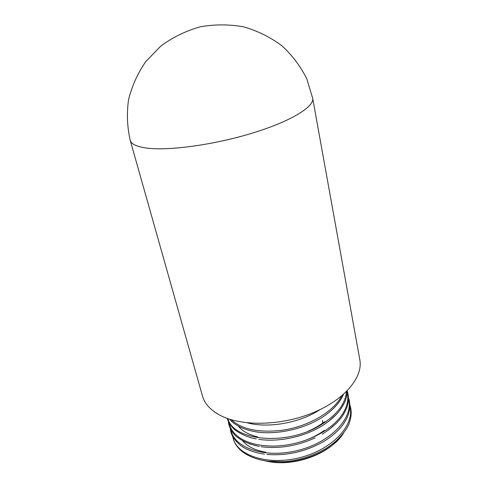 <?xml version="1.0" encoding="UTF-8"?>
<svg xmlns="http://www.w3.org/2000/svg" width="487" height="487" viewBox="0 0 487 487"><rect width="100%" height="100%" fill="white"/><g stroke="black" fill="none" stroke-linecap="round" stroke-linejoin="round"><path stroke-width="0.73" d="M266.949 461.238C291.037 466.917 325.602 455.838 338.672 438.568M232.792 436.662L233.163 438.391C234.503 443.56 237.711 448.101 242.782 452.009C250.227 457.384 259.808 460.58 271.521 461.597L284.773 461.652C286.575 461.512 288.353 461.378 284.445 461.725L267.29 461.201L262.828 460.392M265.007 460.83C291.719 467.593 331.544 453.427 343.554 433.059M242.526 440.772C247.39 446.512 255.121 450.323 265.725 452.204M304.99 440.455C312.155 437.837 318.541 434.532 324.135 430.526L325.596 430.386M238.32 426.119C242.374 431.184 248.863 434.794 257.781 436.949M307.869 431.318C314.066 428.676 319.569 425.535 324.366 421.882L325.961 421.657M320.062 409.604C299.822 423.014 267.893 428.53 247.353 422.838M247.767 429.972L249.441 430.435M252.156 431.086C274.595 436.328 308.015 428.797 327.221 413.81M329.139 412.306C335.933 406.694 340.632 400.795 343.225 394.616M258.798 439.323C278.753 442.47 305.404 436.705 323.398 425.029C328.987 421.346 333.729 417.359 337.613 413.061C342.824 406.98 345.405 400.929 345.526 400.18C346.707 396.588 347.231 393.508 347.103 390.945M328.78 421.261L336.438 414.358M328.323 430.137L336.292 423.422M261.075 446.701C278.941 449.026 296.979 446.08 315.18 437.862M249.344 443.815L257.702 446.116M266.852 454.432C286.873 455.978 305.921 451.613 323.995 441.344M286.679 461.506C300.083 459.972 312.447 456.027 323.77 449.671C338.057 442.281 348.448 427.513 349.423 422.57C351.614 416.166 351.754 410.267 349.83 404.88M349.843 406.377C355.041 424.676 333.163 448.953 300.942 457.378C268.757 466.004 237.546 455.893 233.163 438.391M348.442 399.133C353.952 417.554 331.002 442.318 297.825 450.451C264.678 458.815 233.632 447.693 230.881 429.723M347.097 392.132C348.357 396.984 347.968 402.104 345.928 407.485C341.284 418.832 330.91 428.487 314.827 436.437C301.715 442.513 288.067 445.727 273.877 446.086C255.298 446.007 242.021 441.599 234.046 432.882C231.325 429.753 229.639 426.338 228.981 422.637M346.415 391.639C345.545 403.833 336.913 414.997 320.519 425.145C286.228 446.36 233.163 440.686 227.867 418.631M341.582 396.022C333.473 412.112 307.364 427.136 280.762 430.423C258.122 432.779 241.631 429.211 231.288 419.733M130.23 140.359L202.482 396.028C204.68 403.79 210.573 410.231 220.179 415.344C241.467 426.588 281.169 425.918 313.013 412.745C344.93 399.626 363.223 377.029 359.814 359.704L312.678 98.24L306.798 78.833C300.656 66.475 292.395 55.488 282.01 45.857C270.571 37.298 257.83 30.973 243.78 26.882C229.298 24.259 214.743 24.24 200.102 26.834C185.815 30.918 172.739 37.316 160.874 46.028L145.783 61.551C137.614 73.427 131.861 86.181 128.513 99.805C126.626 113.587 127.198 127.107 130.23 140.359C131.283 144.158 136.78 146.733 146.709 148.078C168.739 151.019 214.317 144.816 252.637 133.03C291.037 121.269 314.578 106.641 312.678 98.24M322.698 423.112L322.455 420.366M264.471 454.158C256.162 452.922 249.082 450.615 243.232 447.243C235.623 442.506 231.648 434.903 232.183 435.451C231.252 432.986 230.917 433.071 230.272 428.499M323.983 441.344C331.951 436.389 338.282 430.843 342.97 424.707C347.815 417.475 348.832 413.804 349.703 408.52C349.97 403.845 349.544 400.241 348.424 397.709M259.376 446.427C249.259 444.375 241.29 440.796 235.483 435.688C232.415 432.48 232.853 432.773 231.441 430.709C229.414 426.849 228.421 423.818 228.452 421.608M322.23 434.13C330.314 429.126 336.754 423.544 341.564 417.389C344.382 413.274 346.421 409.129 347.669 404.947L348.412 399.924C348.534 396.467 348.114 393.459 347.146 390.903M256.247 438.897C244.346 436.961 234.442 430.167 232.725 427.689C229.517 424.719 227.143 418.802 227.228 418.4M252.169 431.08C240.962 428.84 232.579 423.136 229.645 419.228M327.227 413.822C335.117 407.765 340.529 401.288 343.469 394.397"/></g></svg>
